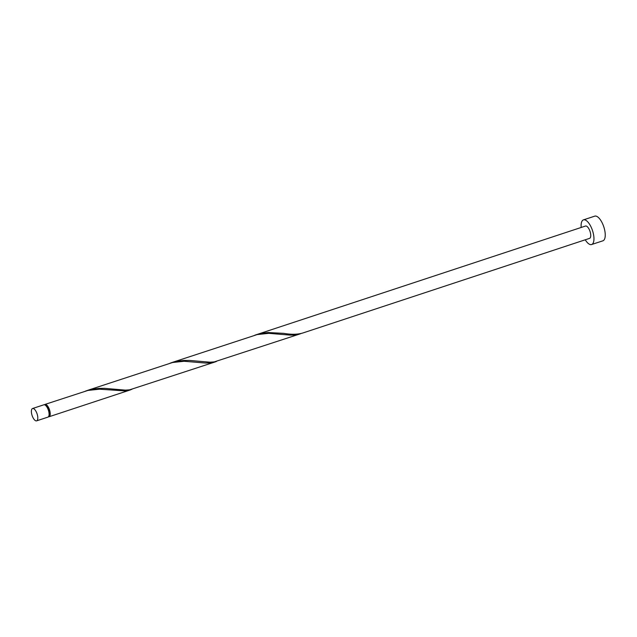 <?xml version="1.0" encoding="UTF-8"?>
<svg xmlns="http://www.w3.org/2000/svg" width="637" height="637" viewBox="0 0 637 637"><rect width="100%" height="100%" fill="white"/><g stroke="black" fill="none" stroke-linecap="round" stroke-linejoin="round"><path stroke-width="0.96" d="M31.85 414.663A6.497 2.62 -108.3 0 0 36.627 420.85A6.497 2.62 -108.3 0 0 37.336 414.711A6.497 2.62 -108.3 0 0 32.559 408.516A6.497 2.62 -108.3 0 0 31.85 414.663M32.559 408.516L43.842 404.798A6.497 2.62 71.7 0 1 48.619 410.984A6.497 2.62 71.7 0 1 47.91 417.131L36.627 420.85M45.131 405.052L45.171 405.036A5.844 2.357 71.7 0 1 49.471 410.61A5.844 2.357 71.7 0 1 48.834 416.136L48.794 416.152M585.252 239.791A12.987 5.239 -108.3 0 0 591.598 244.536A12.987 5.239 -108.3 0 0 593.007 232.25A12.987 5.239 -108.3 0 0 583.46 219.869A12.987 5.239 -108.3 0 0 581.183 227.465M591.598 244.536L602.881 240.818A12.987 5.239 -108.3 0 0 604.298 228.524A12.987 5.239 -108.3 0 0 594.743 216.15L583.46 219.869M171.433 362.684L257.189 334.576L268.782 333.334L290.002 335.102L294.429 335.054L299.756 334.011L214.271 361.896L210.003 362.19L189.308 360.423L183.512 360.462L177.707 361.115L170.095 363.154M256.066 334.751L262.34 333.191L268.145 332.53L283.831 333.358C291.252 334.672 297.59 334.544 302.846 332.992L589.559 238.373A6.497 2.62 -108.3 0 0 590.268 232.226A6.497 2.62 -108.3 0 0 585.491 226.039L254.728 335.221M299.756 334.011L301.094 333.525M48.444 416.757L48.858 416.55M44.455 404.766A6.497 2.62 71.7 0 1 44.972 404.423L87.922 390.433L99.515 389.191L125.163 390.919L131.827 389.382M44.972 404.423A6.497 2.62 71.7 0 1 49.75 410.61A6.497 2.62 71.7 0 1 49.041 416.757A6.497 2.62 71.7 0 1 48.945 416.781L48.723 416.319M86.799 390.616L172.555 362.509L184.149 361.267L205.369 363.034L209.796 362.986L215.123 361.943L129.637 389.828L125.37 390.123L104.675 388.355L98.878 388.395L93.074 389.048L85.462 391.086M215.123 361.943L216.461 361.45M49.041 416.757L130.489 389.876"/></g></svg>
